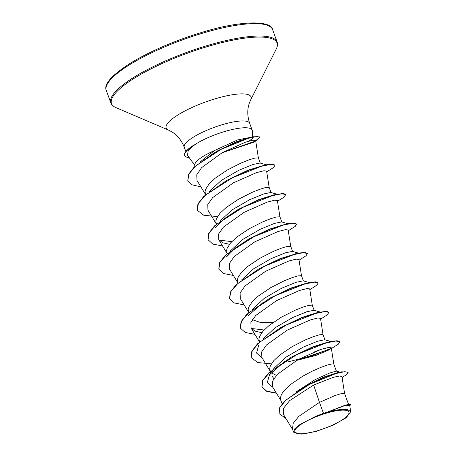 <?xml version="1.0" encoding="UTF-8"?>
<svg xmlns="http://www.w3.org/2000/svg" width="457" height="457" viewBox="0 0 457 457"><rect width="100%" height="100%" fill="white"/><g stroke="black" fill="none" stroke-linecap="round" stroke-linejoin="round"><path stroke-width="0.69" d="M316.987 430.877A28.768 6.935 -20.1 0 1 295.211 429.763A28.768 6.935 -20.1 0 1 326.784 413.054A28.768 6.935 -20.1 0 1 348.56 414.173A28.768 6.935 -20.1 0 1 316.987 430.877M252.555 137.22L252.293 130.668A34.829 8.397 159.9 0 0 252.173 130.119A34.829 8.397 159.9 0 0 225.392 131.296A34.829 8.397 159.9 0 0 194.025 145.155L193.979 145.035A34.538 8.329 159.9 0 0 184.617 155.243L184.702 155.489A34.538 8.329 159.9 0 0 189.284 157.722M323.47 413.311L315.479 416.441L298.918 425.124L294.525 429.106L293.6 432.162L292.457 429.037L293.211 423.319L298.775 416.384L319.472 402.394L323.47 413.311A31.099 7.495 -20.1 0 1 327.126 412.18A31.099 7.495 -20.1 0 1 327.298 412.128L348.091 404.365L327.298 412.128M344.601 393.557L341.939 376.534L339.648 376.002L333.524 377.254L313.651 385.028L319.472 402.394L335.147 395.499L341.002 393.711L344.167 393.294L344.589 393.523L348.537 404.302M295.947 391.975L315.204 379.613L329.668 373.009L336.329 371.124L339.985 372.169M282.118 403.794L280.707 399.915L280.501 397.796L281.089 395.431L282.455 392.86L284.545 390.124L290.629 384.406L303.054 376.031L312.137 371.221L320.643 367.457L327.595 364.977L332.176 363.881L333.81 364.069L336.403 371.147M273.88 378.573L271.961 376.037L272.189 371.49M273.806 368.456L285.808 357.254L303.305 347.092L317.552 341.23L324.71 339.745L330.988 341.505M276.399 375.34L271.744 373.101M270.264 371.41L269.721 368.342L270.315 365.977L273.766 360.676L279.85 354.952L292.274 346.577L305.744 339.74L313.593 336.592L319.443 334.804L323.036 334.615L324.933 339.808M263.021 339.008L275.045 327.795L292.526 317.638L306.778 311.777L313.936 310.292L320.208 312.051M259.485 341.956L258.942 338.894L259.536 336.523L262.986 331.222L269.07 325.498L281.495 317.124L294.971 310.286L302.814 307.138L308.669 305.35L312.257 305.162L314.153 310.354M272.989 322.545L260.461 322.482L252.327 319.672M252.253 309.549L264.26 298.347L281.746 288.184L295.987 282.323L303.157 280.838L309.429 282.597M248.711 312.502L248.168 309.44L248.757 307.07L252.207 301.769L258.296 296.045L270.715 287.67L284.191 280.832L292.034 277.685L297.89 275.897L301.477 275.708L303.379 280.901M241.467 280.101L253.486 268.887L270.967 258.731L285.214 252.87L292.377 251.384L298.655 253.144M237.931 283.049L237.389 279.987L237.977 277.616L241.433 272.315L247.517 266.591L259.942 258.216L273.412 251.379L281.255 248.231L287.11 246.443L290.698 246.254L292.6 251.447M230.688 250.647L242.707 239.439L260.193 229.277L274.44 223.416L281.598 221.931L287.876 223.69M227.152 253.595L226.609 250.533L227.198 248.168L230.654 242.861L236.737 237.137L249.162 228.763L262.632 221.925L270.481 218.783L276.331 216.989L279.918 216.801L281.82 221.993M219.908 221.194L231.928 209.986L249.413 199.823L263.649 193.968L270.818 192.477L277.096 194.236M216.372 224.141L215.83 221.079L216.424 218.714L219.874 213.408L225.958 207.684L238.383 199.309L251.853 192.471L259.702 189.329L265.551 187.536L269.144 187.347L271.041 192.54M209.129 191.74L221.142 180.532L238.634 170.37L252.875 164.514L260.044 163.023L266.317 164.783M205.593 194.688L205.05 191.626L205.644 189.261L209.095 183.954L215.178 178.23L227.603 169.855L241.079 163.018L248.922 159.876L254.778 158.082L258.365 157.893L260.262 163.086M313.651 385.028L289.692 400.572L283.557 408.261L283.431 414.396L292.886 429.928M350.702 411.7L349.725 405.41L343.813 405.959L329.109 411.568L340.316 409.535L347.737 409.558L350.702 411.694L346.223 417.738L333.027 425.244L315.907 431.482L301.129 434.15L293.6 432.162M200.08 161.972L214.601 150.507L237.806 139.848L252.081 137.06M195.145 166.125L194.905 165.468A31.099 7.495 -20.1 0 1 214.601 150.507M342.093 377.511L346.92 374.392L348.068 372.112L341.625 371.861L337.929 372.535L323.864 377.031L305.127 386.376L284.248 401.395L279.473 407.975L279.027 413.482M341.625 371.861L324.75 377.128L303.905 387.09M349.805 405.947L350.588 404.542L348.091 404.365M348.154 372.358L344.561 371.69L335.815 373.563L309.595 384.303L285.973 400.035L279.895 407.518L279.067 413.602L285.922 418.486M350.679 404.782L344.292 405.542L327.383 412.088M329.109 411.568L329.423 411.391M221.959 152.827L253.469 142.321L255.634 140.379L252.852 140.162L245.409 142.196L222.342 152.609L201.606 167.668L196.756 174.785L197.013 180.492L205.776 194.893M269.15 187.387L266.602 171.061L263.815 170.752L256.377 172.677L233.321 182.869L212.631 197.658L207.764 204.639L207.964 210.231L216.555 224.347M279.93 216.841L277.382 200.514L274.583 200.206L267.139 202.137L244.118 212.316L223.416 227.106L218.537 234.104L218.743 239.685L222.622 242.73L229.443 244.341M290.709 246.294L288.161 229.968L285.374 229.66L277.936 231.585L254.88 241.776L234.184 256.566L229.317 263.552L229.523 269.139L238.114 283.254M301.489 275.748L298.935 259.422L296.147 259.113L288.698 261.044L265.666 271.224L244.975 286.008L240.096 293.006L240.302 298.592L248.888 312.708M312.268 305.202L309.715 288.875L306.927 288.567L299.489 290.492L276.451 300.677L255.737 315.479L250.87 322.459L251.076 328.046L254.955 331.091L261.781 332.702M323.042 334.655L320.494 318.329L317.706 318.015L310.263 319.946L287.219 330.137L266.528 344.915L261.655 351.907L261.855 357.5L270.447 371.615M296.416 360.47L315.947 355.392L328.737 350.033L331.274 347.783L328.474 347.474L321.043 349.399L298.01 359.579L277.296 374.38L272.429 381.367L272.635 386.953L281.226 401.069M243.884 139.688A34.829 8.397 159.9 0 0 245.655 138.5M194.025 145.155L188.13 150.987L187.524 155.26L194.99 165.702M252.87 137.768L252.652 138.46L248.882 141.104M272.88 387.353L267.328 382.486L269.441 374.883L284.979 361.127M292.12 356.751L312.628 346.903L327.863 342.122L331.125 341.476L337.14 340.745L339.66 341.75M329.251 341.893L331.131 341.739M320.665 349.525L314.787 351.673M262.101 357.905L256.548 353.033L258.668 345.423M281.341 327.298L301.854 317.449L317.084 312.668L326.361 311.291L328.846 312.171L327.606 314.684L320.614 319.077M264.112 329.994L251.356 328.463M247.888 315.976L263.421 302.22M270.561 297.844L291.069 287.996L306.304 283.214L309.572 282.569L315.587 281.838L318.101 282.843M307.692 282.986L309.572 282.832M259.782 268.39L280.295 258.542L296.913 253.532M230.231 251.327L226.329 257.068L235.538 247.843L249.659 238.565L269.516 229.088L286.133 224.079M231.779 241.633L219.023 240.102M215.55 227.615L224.507 218.589L238.228 209.483M208.021 239.634L208.7 233.384L214.482 225.907L238.88 209.112L258.736 199.64L273.972 194.853L283.249 193.482L285.734 194.356L284.494 196.876L277.496 201.263M197.241 210.18L197.921 203.931L203.702 196.453L226.701 180.435L247.957 170.187L264.58 165.171M210.534 155.191L217.943 150.661L236.617 141.676L251.316 137.237M252.607 137.209L252.652 138.46M276.325 393.014L266.591 391.083L261.867 386.776L262.592 380.652L268.373 373.175L291.366 357.157L313.216 347.034L331.125 341.476M331.011 348.377L312.28 355.763L288.624 361.698M251.133 357.448L251.813 351.199L257.594 343.721L280.592 327.703L302.437 317.581L320.346 312.022M240.353 327.995L241.033 321.745L246.814 314.267L269.813 298.25L291.663 288.127L309.572 282.569M229.58 298.541L230.254 292.291L236.041 284.814L259.033 268.796L280.884 258.673L298.792 253.115L304.808 252.384L307.378 253.509L306.047 255.783L299.055 260.17M218.8 269.087L219.474 262.838L225.261 255.36L248.254 239.342L270.104 229.225L288.013 223.662L294.028 222.936L296.599 224.056L295.268 226.329L288.276 230.716M237.474 209.889L259.325 199.766L277.233 194.208M226.701 180.435L248.545 170.318L266.454 164.754L272.469 164.029L275.045 165.148L273.714 167.422L266.722 171.809M187.787 180.624L188.473 174.408L194.208 167.016L216.549 151.433L237.223 141.824L253.418 136.769L259.982 136.86L255.897 140.927L222.142 152.724M260.01 136.991L255.692 140.745M276.474 393.266L266.699 391.341L261.958 387.022L263.043 380.19L270.196 371.798L297.17 354.421L326.292 342.921L335.821 341.031L339.711 341.87L338.386 344.144L331.388 348.531M330.32 349.005L296.696 360.31M271.378 363.881L257.702 362.527L251.179 357.568L252.264 350.736L259.41 342.344L286.385 324.973L315.513 313.468L325.041 311.577L328.937 312.417M254.92 334.358L245.146 332.433L240.399 328.115L241.485 321.282L248.637 312.891L275.611 295.519L304.733 284.014L314.262 282.129L318.158 282.963L316.827 285.237L309.835 289.624M244.141 304.905L234.367 302.98L229.62 298.661L230.711 291.829L237.857 283.437L264.832 266.065L293.954 254.56L303.482 252.675L307.378 253.509M233.361 275.451L223.587 273.526L218.846 269.213L219.931 262.375L227.078 253.989L254.052 236.612L283.174 225.107L292.703 223.222L296.599 224.056M222.582 245.997L212.808 244.072L208.066 239.754L209.152 232.921L216.304 224.53L243.278 207.158L272.401 195.653L281.929 193.768L285.819 194.602M217.486 216.612L203.811 215.264L197.287 210.306L198.372 203.468L205.519 195.082L232.493 177.704L261.621 166.199L271.15 164.314L275.045 165.148M200.869 186.827L192.094 184.828L187.827 180.749L188.855 174.083L195.665 165.971L221.057 149.353L247.957 138.414L256.611 136.529L260.073 137.106M315.479 416.441A30.933 7.455 -20.1 0 1 340.316 409.535M194.316 145.126A34.538 8.329 159.9 0 0 184.702 155.489M106.298 90.48A88.538 21.342 -20.1 0 1 204.519 32.63A88.538 21.342 -20.1 0 1 272.589 29.625L277.131 42.038A88.538 21.342 -20.1 0 0 209.06 45.037A88.538 21.342 -20.1 0 0 110.84 102.888L106.298 90.48C103.373 84.077 112.411 74.371 133.398 61.364C153.769 49.59 177.276 39.719 203.919 31.767C242.376 20.091 271.521 20.674 272.589 29.625M185.833 151.541L184.262 147.251C181.526 140.379 177.425 135.261 171.946 131.89L168.433 130.051L115.924 107.618A88.15 21.251 -20.1 0 1 209.306 46.014A88.15 21.251 -20.1 0 1 276.296 48.933C277.61 46.174 277.885 43.872 277.131 42.038M168.433 130.051A45.203 10.899 -20.1 0 1 216.321 98.461A45.203 10.899 -20.1 0 1 250.67 99.952L276.296 48.933M184.262 147.251A34.829 8.397 -20.1 0 1 222.907 124.493A34.829 8.397 -20.1 0 1 249.682 123.316C247.334 116.301 247.163 109.737 249.174 103.63L250.67 99.952M115.924 107.618C113.142 106.361 111.445 104.784 110.84 102.888M270.807 372.883L270.355 371.655M255.634 140.379L258.376 157.933M218.743 239.685L227.335 253.801M251.076 328.046L259.667 342.162M331.274 347.783L333.821 364.109M252.173 130.119L249.682 123.316M292.771 356.38L291.366 357.157M281.998 326.926L280.592 327.703M271.218 297.473L269.813 298.25M260.439 268.019L259.033 268.796M295.53 253.761L298.792 253.115M249.659 238.565L248.254 239.342M284.751 224.307L288.013 223.662M263.192 165.4L266.454 164.754M217.943 150.661L216.549 151.433M249.939 137.443L253.418 136.769M273.343 369.142L269.441 374.883"/></g></svg>

